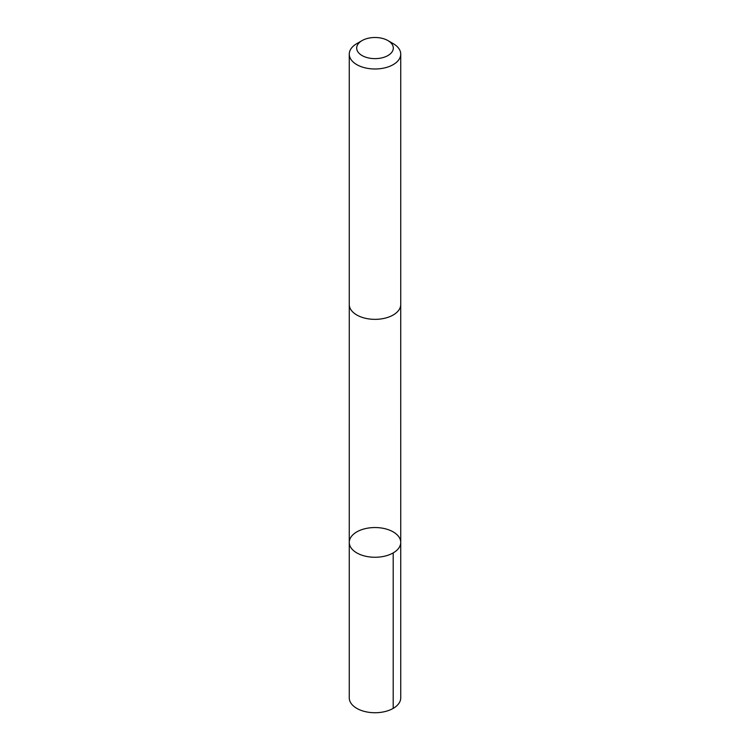 <?xml version="1.0" encoding="UTF-8"?>
<svg xmlns="http://www.w3.org/2000/svg" width="750" height="750" viewBox="0 0 750 750"><rect width="100%" height="100%" fill="white"/><g stroke="black" fill="none" stroke-linecap="round" stroke-linejoin="round"><path stroke-width="1.12" d="M370.472 527.775A25.734 14.859 180 0 1 400.734 542.4A25.734 14.859 180 0 1 375 557.259A25.734 14.859 180 0 1 349.266 542.4A25.734 14.859 180 0 1 370.472 527.775M349.266 697.875A25.734 14.859 0 0 0 379.528 712.5A25.734 14.859 0 0 0 400.734 697.875L400.734 542.4A25.734 14.859 180 0 1 375 557.259A25.734 14.859 180 0 1 349.266 542.4L349.266 697.875M362.053 40.594L356.803 43.631A25.734 14.859 0 0 0 349.266 54.131L349.266 304.491A25.734 14.859 0 0 0 379.528 319.116A25.734 14.859 0 0 0 400.734 304.491L400.734 54.131A25.734 14.859 0 0 0 393.197 43.631L387.947 40.594A18.309 10.566 0 0 0 362.053 40.594A18.309 10.566 0 0 0 358.772 52.959A18.309 10.566 0 0 0 378.225 58.472A18.309 10.566 0 0 0 392.466 51.234A18.309 10.566 0 0 0 387.947 40.594M349.266 54.131A25.734 14.859 0 0 0 379.528 68.756A25.734 14.859 0 0 0 400.734 54.131M393.197 552.9L393.197 708.384M349.275 304.884L349.266 542.4M400.725 304.884L400.734 542.4"/></g></svg>
